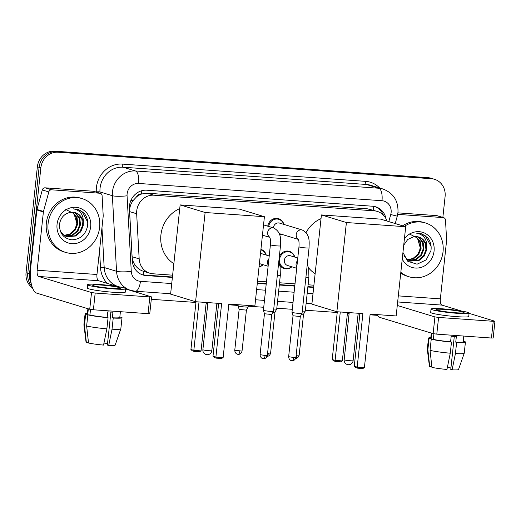 <?xml version="1.0" encoding="UTF-8"?>
<svg xmlns="http://www.w3.org/2000/svg" width="521" height="521" viewBox="0 0 521 521"><rect width="100%" height="100%" fill="white"/><g stroke="black" fill="none" stroke-linecap="round" stroke-linejoin="round"><path stroke-width="0.78" d="M291.858 266.798A9 8.238 -73.1 0 1 284.199 268.582A9 8.238 -73.1 0 1 279.777 265.072M263.294 264.766A9 8.238 -73.1 0 1 259.067 266.785M280.962 234.111A9 8.238 -73.1 0 1 279.712 235.023M136.424 196.99A16.88 15.448 -73.1 0 1 141.81 193.942L141.536 193.923A5.627 5.151 106.9 0 0 136.424 196.99L133.278 200.364C130.712 203.724 129.488 207.475 129.605 211.604L132.113 256.729C132.36 260.161 133.558 263.216 135.694 265.899C137.922 268.693 140.644 270.523 143.874 271.382M386.992 221.047A16.88 15.448 106.9 0 0 377.276 211.409L367.618 208.843L147.463 193.219L141.81 193.942M377.276 211.409A16.88 15.448 106.9 0 0 374.15 210.829L153.995 195.206A16.88 15.448 106.9 0 0 136.665 213.753L139.172 258.878A16.88 15.448 106.9 0 0 149.801 273.206A16.88 15.448 106.9 0 0 152.927 273.779L172.627 275.179M257.524 281.203L266.452 281.835M279.536 282.766L295.016 283.867M308.1 284.792L313.909 285.208M279.347 256.462A9 8.238 -73.1 0 1 289.442 251.356A9 8.238 -73.1 0 1 294.808 257.107M260.93 249.344A9 8.238 -73.1 0 1 266.244 255.075M267.742 226.166A9 8.238 -73.1 0 1 278.54 218.67A9 8.238 -73.1 0 1 283.912 224.421M386.048 218.84A16.88 15.448 106.9 0 0 375.693 206.811A16.88 15.448 106.9 0 0 372.567 206.231L146.733 190.204A16.88 15.448 106.9 0 0 129.403 208.752L132.282 260.643A16.88 15.448 106.9 0 0 142.917 274.971A16.88 15.448 106.9 0 0 146.043 275.55L172.386 277.419M374.814 206.57A16.88 15.448 -73.1 0 1 383.384 215.14M31.156 283.313A16.88 15.448 -73.1 0 1 29.528 273.799L40.846 167.86A16.88 15.448 -73.1 0 1 58.105 152.23L431.408 178.723A16.88 15.448 -73.1 0 1 434.534 179.302A16.88 15.448 -73.1 0 1 445.09 196.547L442.857 217.426M377.53 315.348L370.047 314.821M359.842 314.098L358.109 313.974M349.122 313.336L347.429 313.212M337.224 312.489L305.384 310.229M292.301 309.305L276.814 308.204M263.73 307.273L248.25 306.179M238.143 305.456L228.765 304.792M218.566 304.069L216.827 303.945M207.84 303.307L206.147 303.189M195.948 302.467L151.292 299.295M32.517 287.983A16.88 15.448 -73.1 0 1 26.05 272.743L37.369 166.798A16.88 15.448 -73.1 0 1 54.627 151.168L427.936 177.668L429.675 178.195A16.88 15.448 -73.1 0 1 432.795 178.775A16.88 15.448 -73.1 0 0 429.675 178.195L56.366 151.702L429.675 178.195L431.408 178.723M37.369 166.798L39.108 167.332A16.88 15.448 -73.1 0 1 56.366 151.702A16.88 15.448 -73.1 0 0 39.108 167.332L27.789 273.271L39.108 167.332L40.846 167.86M31.989 286.524A16.88 15.448 -73.1 0 1 27.789 273.271A16.88 15.448 -73.1 0 0 31.989 286.524M257.283 283.444L266.211 284.075M279.295 285.007L294.775 286.107M307.859 287.032L313.668 287.442M172.431 277.016L144.304 275.016A16.88 15.448 -73.1 0 1 142.051 274.678M313.707 287.045L307.904 286.628M294.821 285.703L279.341 284.603M266.257 283.671L257.328 283.04M427.936 177.668A16.88 15.448 -73.1 0 1 431.062 178.241L434.534 179.302M404.374 226.335A28.134 25.744 -73.1 0 1 425.455 222.955A28.134 25.744 -73.1 0 1 443.045 251.702A28.134 25.744 -73.1 0 1 409.076 276.788A28.134 25.744 -73.1 0 1 400.818 272.333M402.635 225.808A28.134 25.744 -73.1 0 1 423.716 222.428L425.455 222.955M404.413 238.716A18.346 16.783 -73.1 0 1 424.035 232.835A18.346 16.783 -73.1 0 1 434.071 251.063A18.346 16.783 -73.1 0 1 420.323 267.599A18.346 16.783 -73.1 0 1 402.245 259.048M402.941 252.47L407.787 261.288L417.08 264.193L426.165 259.881L430.939 250.621C431.662 245.58 430.515 241.23 427.507 237.563L421.411 233.799L416.676 233.213C423.619 234.502 426.966 239.035 426.706 246.811A12.719 11.638 -73.1 0 0 418.793 237.042A12.719 11.638 -73.1 0 0 413.648 236.768L407.748 239.458L403.801 245.039M410.157 260.995L418.493 260.155L423.482 255.915L425.944 249.793L425.286 243.45L421.743 238.605L418.689 237.009M403.86 255.915L407.07 259.393L410.496 261.106L419.184 260.363L424.172 256.124L426.634 250.002L426.706 246.811M408.816 260.441L415.732 259.315L420.721 255.075L423.189 248.953L422.531 242.61L418.988 237.765L417.249 236.697M409.148 260.598L416.422 259.523L421.411 255.283L423.879 249.162L423.221 242.825L419.679 237.98L417.614 236.755M407.533 259.719L412.977 258.475L417.966 254.235L420.427 248.113L419.77 241.77L415.745 236.58M407.845 259.914L413.667 258.683L418.656 254.443L421.118 248.322L420.46 241.985L416.129 236.593M409.089 233.799L417.445 238.045L420.226 247.703L419.184 252.197M409.076 276.788L407.337 276.254A28.134 25.744 -73.1 0 1 400.747 273.063M431.108 246.459L425.423 235.883L421.365 233.786M397.679 214.365L443.208 217.596L436.689 215.616A2.813 2.572 -73.1 0 1 437.21 215.714L443.729 217.693A2.813 2.572 106.9 0 0 443.208 217.596M397.914 212.861L436.689 215.616M377.028 314.593A22.507 8.89 -85.9 0 0 380.343 317.576L433.133 333.635L434.918 316.911L397.282 305.456M494.95 321.268L493.166 337.999L491.453 338.031L493.237 321.301L494.95 321.268L469.063 313.342M434.918 316.911L438.584 317.426L436.793 334.15L491.453 338.031M436.793 334.15L433.133 333.635M438.584 317.426L493.237 321.301M461.404 311.017L441.945 305.098A5.627 2.221 94.1 0 1 440.369 298.859L446.595 240.559A2.813 2.572 106.9 0 0 446.608 240.07L445.501 220.083A2.813 2.572 106.9 0 0 443.729 217.693M455.491 312.737A14.067 1.159 6.1 0 0 464.048 312.58A14.067 1.159 6.1 0 0 444.634 309.435A14.067 1.159 6.1 0 0 436.077 309.591A14.067 1.159 6.1 0 0 455.491 312.737M454.292 336.449L450.769 369.422L452.104 369.832L455.439 353.57L456.63 342.421L455.745 342.154L456.344 336.573A16.32 1.348 6.1 0 1 453.863 336.423A16.32 1.348 6.1 0 1 451.186 336.208L450.593 341.783L451.473 342.056L450.281 353.205L446.946 369.461A14.627 1.205 6.1 0 1 431.916 367.357L430.04 350.366L431.232 339.217L433.322 339.366L433.915 333.811M450.925 367.963A11.254 0.931 6.1 0 0 447.37 367.429M431.303 333.082L430.737 338.344A16.32 1.348 6.1 0 0 431.147 338.702L429.057 338.559L427.865 349.708L429.74 366.693L431.857 366.843M431.733 333.212L431.147 338.702M433.322 339.366A16.32 1.348 6.1 0 0 450.593 341.783M431.043 309.051L430.685 312.398A19.134 1.576 6.1 0 0 457.093 316.677A19.134 1.576 6.1 0 0 468.731 316.462L469.082 313.121A19.134 1.576 6.1 0 0 442.674 308.842A19.134 1.576 6.1 0 0 431.043 309.051A19.134 1.576 6.1 0 0 457.451 313.336A19.134 1.576 6.1 0 0 469.082 313.121M430.815 337.621A18.567 1.53 6.1 0 0 428.503 338.109A18.567 1.53 6.1 0 0 429.057 338.559M431.232 339.217A18.567 1.53 6.1 0 0 451.473 342.056M428.503 338.109L427.311 349.259A18.567 1.53 6.1 0 0 427.311 349.291A18.567 1.53 6.1 0 0 427.865 349.708M430.04 350.366A18.567 1.53 6.1 0 0 450.281 353.205M427.311 349.291L429.441 366.426A14.627 1.205 6.1 0 0 429.74 366.693M455.745 342.154A16.32 1.348 6.1 0 0 463.189 341.815L463.801 336.065M456.63 342.421A18.567 1.53 6.1 0 0 465.429 342.056A18.567 1.53 6.1 0 0 464.869 341.607L463.228 341.489M455.439 353.57A18.567 1.53 6.1 0 0 464.231 353.231A18.567 1.53 6.1 0 0 464.237 353.205L465.429 342.056M452.104 369.832A14.627 1.205 6.1 0 0 458.526 369.539L464.231 353.231M306.048 232.6A30.947 28.316 -73.1 0 1 321.021 218.631M315.133 273.72A30.947 28.316 -73.1 0 1 308.491 267.729M362.903 313.59L357.185 367.116L364.4 367.631L370.125 314.104L396.162 315.954L405.696 226.739L346.4 222.532L336.866 311.74L362.903 313.59M359.92 313.382L354.273 366.23L357.185 367.116L357.66 368.178L362.818 368.542L364.4 367.631M336.866 311.74L311.884 304.14L321.418 214.932L380.714 219.139L405.696 226.739M346.4 222.532L321.418 214.932M357.66 368.178L355.615 367.552L354.273 366.23M347.507 312.496L342.33 360.916L340.747 361.828L335.589 361.457L333.544 360.838L332.203 359.516L337.302 311.773M332.203 359.516L335.114 360.402L340.285 311.988M335.589 361.457L335.114 360.402L342.33 360.916M173.858 263.698A30.947 28.316 -73.1 0 1 160.904 235.023A30.947 28.316 -73.1 0 1 179.745 208.602M221.627 303.567L215.902 357.093L223.125 357.601L228.843 304.075L254.88 305.925L264.414 216.71L205.118 212.503L195.583 301.718L221.627 303.567M218.644 303.352L212.991 356.208L215.902 357.093L216.384 358.148L221.536 358.513L223.125 357.601M195.583 301.718L170.601 294.118L180.136 204.903L239.432 209.11L264.414 216.71M205.118 212.503L180.136 204.903M216.384 358.148L214.339 357.53L212.991 356.208M206.225 302.473L201.054 350.887L199.465 351.799L194.313 351.434L192.269 350.809L190.92 349.493L196.026 301.75M190.92 349.493L193.832 350.379L199.009 301.959M194.313 351.434L193.832 350.379L201.054 350.887M273.427 227.898A5.067 4.63 -73.1 0 1 273.453 227.618A5.067 4.63 -73.1 0 1 279.569 223.099L302.336 230.028A5.067 4.63 -73.1 0 0 301.105 229.839A5.067 4.63 -73.1 0 0 296.221 234.541A5.067 4.63 -73.1 0 0 298.305 239.211M268.673 226.453A8.44 7.724 -73.1 0 1 278.813 219.341A8.44 7.724 -73.1 0 1 283.743 224.369M298.976 246.804A5.067 0.417 -173.9 0 0 305.671 247.918A5.067 0.417 -173.9 0 0 305.97 247.937A5.067 0.417 -173.9 0 0 309.051 247.885L302.05 313.342A5.067 0.417 -173.9 0 1 302.05 313.355A5.067 0.417 -173.9 0 1 298.969 313.401A5.067 0.417 -173.9 0 1 292.379 312.476A5.067 0.417 -173.9 0 1 291.981 312.281A5.067 0.417 -173.9 0 1 291.981 312.268L298.976 246.804C299.341 239.803 298.312 239.706 298.175 238.97M291.897 360.701A3.66 1.446 -85.9 0 0 292.027 360.727A3.66 1.446 -85.9 0 0 293.701 357.504L295.921 357.465L300.298 316.547L293.023 315.772L291.981 312.281M280.793 234.059A8.44 7.724 -73.1 0 1 279.653 234.828M270.412 244.779A5.067 0.417 -173.9 0 0 277.107 245.892A5.067 0.417 -173.9 0 0 277.4 245.912A5.067 0.417 -173.9 0 0 280.48 245.853L273.486 311.317A5.067 0.417 -173.9 0 1 273.479 311.33A5.067 0.417 -173.9 0 1 270.406 311.369A5.067 0.417 -173.9 0 1 263.808 310.444A5.067 0.417 -173.9 0 1 263.418 310.255A5.067 0.417 -173.9 0 1 263.418 310.236L270.412 244.779C270.777 237.778 269.748 237.674 269.611 236.944M263.333 358.676A3.66 1.446 -85.9 0 0 263.463 358.695A3.66 1.446 -85.9 0 0 265.13 355.478L267.358 355.439L271.728 314.515L264.46 313.746L263.418 310.255M296.683 268.263L287.52 265.476A5.067 4.63 -73.1 0 1 284.349 260.298A5.067 4.63 -73.1 0 1 290.464 255.785L297.778 258.012M291.688 266.745A8.44 7.724 -73.1 0 1 284.798 268.178A8.44 7.724 -73.1 0 1 279.517 259.549A8.44 7.724 -73.1 0 1 289.709 252.027A8.44 7.724 -73.1 0 1 294.639 257.055M305.905 277.27A5.067 0.417 -173.9 0 0 308.907 277.211L305.299 310.998A5.067 0.417 -173.9 0 1 305.293 311.011A5.067 0.417 -173.9 0 1 302.297 311.063M295.765 358.214A3.66 1.446 -85.9 0 0 296.944 355.159L299.171 355.12L303.541 314.202L301.555 314.254M260.474 253.577A5.067 4.63 -73.1 0 1 261.9 253.76L269.214 255.98M261.145 249.995L260.865 249.911A8.44 7.724 -73.1 0 1 261.145 249.995A8.44 7.724 -73.1 0 1 266.075 255.03M277.341 275.244A5.067 0.417 -173.9 0 0 280.344 275.179L276.736 308.973A5.067 0.417 -173.9 0 1 276.729 308.986A5.067 0.417 -173.9 0 1 273.733 309.031M263.125 264.714A8.44 7.724 -73.1 0 1 259.106 266.413M267.195 356.182A3.66 1.446 -85.9 0 0 268.38 353.134L270.601 353.095L274.977 312.177L272.991 312.222M248.328 305.462L248.172 306.947A5.067 0.417 -173.9 0 1 248.165 306.96A5.067 0.417 -173.9 0 1 244.023 306.915A5.067 0.417 -173.9 0 1 238.494 306.074A5.067 0.417 -173.9 0 1 238.097 305.886A5.067 0.417 -173.9 0 1 238.097 305.866L238.221 304.739M246.413 310.138L239.139 309.376L238.097 305.886M51.592 189.807A2.813 2.572 106.9 0 0 48.811 191.93L43.477 211.461A2.813 2.572 106.9 0 0 43.386 211.943L36.867 209.956A2.813 2.572 -73.1 0 1 36.958 209.475L42.292 189.944A2.813 2.572 -73.1 0 1 45.08 187.82L51.592 189.807L99.804 193.226L93.292 191.246A2.813 2.572 -73.1 0 1 93.813 191.337L100.325 193.324A2.813 2.572 106.9 0 0 99.804 193.226M45.08 187.82L93.292 191.246M36.867 209.956L30.635 268.256A22.507 8.89 -85.9 0 0 36.945 293.206L89.729 309.266L91.52 292.535L38.73 276.475A5.627 2.221 94.1 0 1 37.154 270.243L43.386 211.943M151.552 296.898L149.761 313.629L148.049 313.655L149.84 296.931L151.552 296.898L125.659 288.973M91.52 292.535L95.18 293.049L93.396 309.78L148.049 313.655M93.396 309.78L89.729 309.266M95.18 293.049L149.84 296.931M118.006 286.641L98.541 280.721A5.627 2.221 94.1 0 1 96.965 274.489L103.197 216.182A2.813 2.572 106.9 0 0 103.21 215.701L102.096 195.707A2.813 2.572 106.9 0 0 100.325 193.324M112.093 288.367A14.067 1.159 6.1 0 0 120.651 288.211A14.067 1.159 6.1 0 0 101.23 285.065A14.067 1.159 6.1 0 0 92.673 285.221A14.067 1.159 6.1 0 0 112.093 288.367M110.895 312.079L107.372 345.052L108.707 345.456L112.035 329.2L113.226 318.051L112.347 317.777L112.946 312.203A16.32 1.348 6.1 0 1 110.459 312.053A16.32 1.348 6.1 0 1 107.788 311.838L107.189 317.413L108.068 317.68L106.877 328.836L103.549 345.091A14.627 1.205 6.1 0 1 88.518 342.987L86.642 325.996L87.834 314.847L89.918 314.997L90.517 309.435M107.528 343.593A11.254 0.931 6.1 0 0 103.966 343.059M87.899 308.706L87.339 313.974A16.32 1.348 6.1 0 0 87.749 314.332L85.659 314.183L84.467 325.338L86.343 342.323L88.459 342.473M88.336 308.842L87.749 314.332M89.918 314.997A16.32 1.348 6.1 0 0 107.189 317.413M87.639 284.681L87.281 288.028A19.134 1.576 6.1 0 0 113.689 292.307A19.134 1.576 6.1 0 0 125.327 292.092L125.685 288.751A19.134 1.576 6.1 0 0 99.277 284.466A19.134 1.576 6.1 0 0 87.639 284.681A19.134 1.576 6.1 0 0 114.047 288.96A19.134 1.576 6.1 0 0 125.685 288.751M87.417 313.251A18.567 1.53 6.1 0 0 85.099 313.733A18.567 1.53 6.1 0 0 85.659 314.183M87.834 314.847A18.567 1.53 6.1 0 0 108.068 317.68M85.099 313.733L83.907 324.889A18.567 1.53 6.1 0 0 83.907 324.915A18.567 1.53 6.1 0 0 84.467 325.338M86.642 325.996A18.567 1.53 6.1 0 0 106.877 328.836M83.907 324.915L86.037 342.056A14.627 1.205 6.1 0 0 86.343 342.323M112.347 317.777A16.32 1.348 6.1 0 0 119.791 317.445L120.403 311.695M113.226 318.051A18.567 1.53 6.1 0 0 122.025 317.68A18.567 1.53 6.1 0 0 121.471 317.23L119.823 317.12M112.035 329.2A18.567 1.53 6.1 0 0 120.826 328.862A18.567 1.53 6.1 0 0 120.833 328.836L122.025 317.68M108.707 345.456A14.627 1.205 6.1 0 0 115.128 345.163L120.826 328.862M48.082 223.672A28.134 25.744 -73.1 0 1 82.051 198.586A28.134 25.744 -73.1 0 1 99.641 227.325A28.134 25.744 -73.1 0 1 65.672 252.411A28.134 25.744 -73.1 0 1 48.082 223.672M65.672 252.411L63.94 251.884A28.134 25.744 -73.1 0 1 46.343 223.138A28.134 25.744 -73.1 0 1 80.312 198.052L82.051 198.586M90.674 226.694A18.346 16.783 -73.1 0 1 71.918 243.678A18.346 16.783 -73.1 0 1 57.056 224.304A18.346 16.783 -73.1 0 1 75.806 207.319A18.346 16.783 -73.1 0 1 90.674 226.694M59.531 224.063C59.27 233.154 63.347 238.416 71.768 239.836C80.175 239.484 85.431 234.958 87.535 226.251C88.257 221.21 87.118 216.86 84.109 213.193L78.013 209.429L73.279 208.836C80.221 210.132 83.562 214.665 83.301 222.441A12.719 11.638 -73.1 0 0 75.389 212.672A12.719 11.638 -73.1 0 0 70.244 212.399C64.337 213.669 60.768 217.557 59.531 224.063M66.753 236.619L75.096 235.779L80.078 231.539L82.546 225.424L81.888 219.08L78.345 214.235L75.291 212.64M60.462 231.539L63.673 235.023L67.098 236.729L75.779 235.993L80.768 231.754L83.236 225.632L83.301 222.441M65.418 236.072L72.334 234.945L77.323 230.705L79.785 224.584L79.127 218.24L75.584 213.395L73.845 212.327M65.744 236.228L73.025 235.153L78.013 230.914L80.475 224.792L79.817 218.449L76.274 213.603L74.21 212.386M64.135 235.342L69.573 234.105L74.562 229.865L77.03 223.743L76.372 217.4L72.347 212.21M64.448 235.544L70.263 234.313L75.252 230.074L77.72 223.952L77.062 217.609L72.725 212.216M65.685 209.429L74.041 213.675L76.828 223.333L75.779 227.82M87.71 222.089L82.025 211.513L77.961 209.409M130.856 200.559A16.88 2.527 -3.2 0 0 133.278 200.364M373.355 210.21A16.88 6.669 -85.9 0 0 373.577 206.336M143.262 274.906A16.88 6.669 -85.9 0 0 143.874 271.402M133.461 266.049A16.88 2.527 -3.2 0 0 135.694 265.899M141.536 193.923A16.88 6.669 -85.9 0 0 141.758 190.712M367.618 208.843L374.15 210.829M132.113 256.729L139.172 258.878M129.605 211.604L136.665 213.753M147.463 193.219L153.995 195.206M388.816 221.601L390.75 214.528A11.254 10.296 106.9 0 0 391.115 212.601A11.254 10.296 106.9 0 0 381.991 200.722L138.619 183.444A11.254 10.296 106.9 0 0 127.117 193.864A11.254 10.296 106.9 0 0 127.065 195.811L131.266 271.395A11.254 10.296 106.9 0 0 140.436 281.327L171.735 283.554M125.672 288.849L130.732 290.392A22.507 20.593 -73.1 0 1 116.554 271.291L112.36 195.707A22.507 20.593 -73.1 0 1 112.458 191.813A22.507 20.593 -73.1 0 1 135.467 170.973L378.839 188.244A22.507 20.593 -73.1 0 1 383.007 189.019L370.626 185.248A22.507 20.593 106.9 0 0 366.458 184.48L123.086 167.208A22.507 20.593 106.9 0 0 100.078 188.048A22.507 20.593 106.9 0 0 99.973 191.943L100.045 193.239M96.307 192.099L96.3 191.917A25.321 23.165 -73.1 0 1 122.298 164.089L365.67 181.36A2.813 1.114 -85.9 0 0 366.458 184.48L378.839 188.244A11.254 4.448 94.1 0 1 381.991 200.722M96.3 191.917A2.813 0.423 176.8 0 1 99.973 191.943L112.36 195.707A11.254 1.687 -3.2 0 0 127.065 195.811M365.67 181.36A25.321 23.165 -73.1 0 1 379.692 188.009M131.39 290.581L130.797 290.536M107.28 283.385A25.321 23.165 -73.1 0 1 100.494 267.494L99.544 250.354M58.105 152.23L54.627 151.168M29.528 273.799L26.05 272.743M138.619 183.444A11.254 4.448 94.1 0 0 135.467 170.973L123.086 167.208A2.813 1.114 -85.9 0 1 122.298 164.089M131.266 271.395A11.254 1.687 -3.2 0 1 116.554 271.291L104.174 267.52A22.507 20.593 106.9 0 0 118.352 286.622L118.964 286.81M101.966 227.723L104.174 267.52A2.813 0.423 176.8 0 0 100.494 267.494M256.632 289.578L265.554 290.21M278.637 291.141L294.124 292.235M307.208 293.167L313.01 293.577M140.436 281.327A11.254 4.448 94.1 0 1 135.291 291.232L170.641 293.74M390.75 214.528L397.262 216.169L395.244 223.561M144.304 275.016L146.043 275.55M397.653 301.952L441.945 305.098M398.305 295.876L440.369 298.859M350.373 360.753A4.5 0.371 6.1 0 0 353.114 360.701A4.5 4.5 0 0 1 348.321 364.713A4.5 4.5 0 0 1 344.16 359.744A4.5 0.371 6.1 0 0 344.511 359.933A4.5 0.371 6.1 0 0 350.373 360.753M209.097 350.724A4.5 0.371 6.1 0 0 211.832 350.672A4.5 4.5 0 0 1 207.039 354.684A4.5 4.5 0 0 1 202.884 349.715A4.5 0.371 6.1 0 0 203.236 349.904A4.5 0.371 6.1 0 0 209.097 350.724M293.701 357.504L288.647 356.69L293.023 315.765M269.741 237.185A5.067 4.63 -73.1 0 1 267.651 232.516A5.067 4.63 -73.1 0 1 272.535 227.814A5.067 4.63 -73.1 0 1 273.766 227.996C281.861 232.496 280.558 239.888 280.48 245.853M265.13 355.478L260.083 354.658L264.46 313.74M296.801 267.143A5.067 4.63 -73.1 0 1 296.084 263.867A5.067 4.63 -73.1 0 1 297.484 260.747M296.944 355.159L296.175 355.101M268.237 265.117A5.067 4.63 -73.1 0 1 267.514 261.842A5.067 4.63 -73.1 0 1 268.921 258.722M268.38 353.134L267.612 353.069M238.012 354.3A3.66 1.446 -85.9 0 0 238.143 354.326L238.651 354.326C238.084 354.456 241.099 354.58 242.037 351.069L234.763 350.288L239.139 309.37M234.763 350.288C234.964 354.006 238.038 354.456 237.478 354.215L238.143 354.326A3.66 1.446 -85.9 0 0 239.816 351.108M38.73 276.475L98.541 280.721M37.154 270.243L96.965 274.489M36.958 209.475L43.477 211.461M48.811 191.93L42.292 189.944M143.275 271.22L149.801 273.206M397.262 216.169L397.959 212.477C398.487 200.937 393.498 193.115 383.007 189.019M130.732 290.392L135.291 291.232M255.537 299.77L264.466 300.402M277.55 301.327L293.03 302.427M306.114 303.359L311.923 303.769M358.181 313.258L353.114 360.701M349.2 312.62L344.16 359.744M216.905 303.229L211.832 350.672M207.918 302.59L202.884 349.715M295.921 357.465C294.977 360.975 291.968 360.851 292.535 360.727L291.356 360.617C291.923 360.858 288.849 360.402 288.647 356.69M309.051 247.885C309.122 241.913 310.425 234.522 302.336 230.028M278.813 219.341L275.635 218.377M279.21 233.577L298.39 239.413M300.291 316.547L302.05 313.355M267.358 355.439C266.413 358.949 263.398 358.826 263.965 358.695L262.792 358.585C263.359 358.832 260.285 358.376 260.083 354.658M263.541 224.89L273.766 227.996M262.447 235.14L269.826 237.387M271.728 314.521L273.479 311.33M299.171 355.12C298.227 358.63 295.212 358.507 295.778 358.383L295.277 358.383M308.907 277.211L308.686 268.693L307.305 264.173M289.709 252.027L286.53 251.057M303.541 314.202L305.293 311.011M284.798 268.178L281.62 267.208M270.601 353.095C269.663 356.605 266.648 356.481 267.214 356.351L266.706 356.351M280.344 275.179L280.116 266.667L278.742 262.148M259.406 263.587L268.12 266.238M274.977 312.177L276.729 308.986M242.037 351.069L246.413 310.145L248.165 306.96"/></g></svg>
